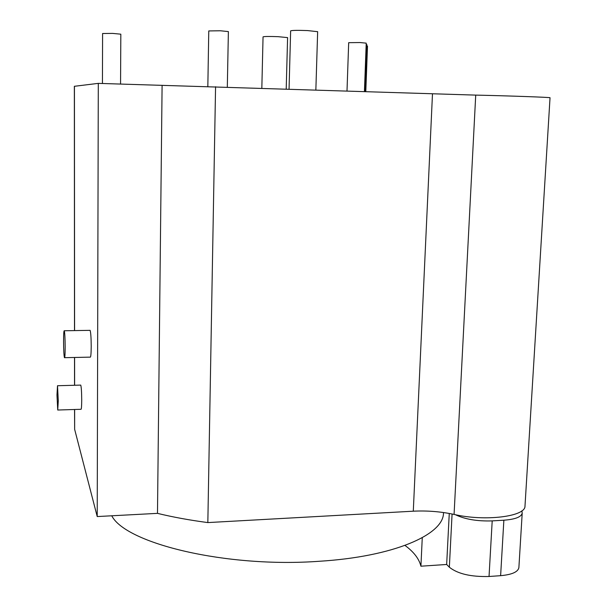 <?xml version="1.0" encoding="UTF-8"?>
<svg xmlns="http://www.w3.org/2000/svg" width="607" height="607" viewBox="0 0 607 607"><rect width="100%" height="100%" fill="white"/><g stroke="black" fill="none" stroke-linecap="round" stroke-linejoin="round"><path stroke-width="0.91" d="M74.555 409.497L74.646 429.331L97.219 516.557L157.486 513.363C172.76 517.088 189.543 520.161 207.837 522.581L413.291 511.193C427.108 510.502 440.705 511.58 454.074 514.425C484.841 521.625 525.389 516.625 524.987 506.2L525.017 505.722M74.502 330.595L74.35 86.3L98.296 83.371L475.721 95.109C508.643 95.823 551.179 97.348 550.033 97.75L524.987 506.2M366.848 45.935L367.493 46.109L365.793 91.703M286.208 89.07L287.597 37.611L278.105 36.67C269.174 36.352 264.159 36.412 263.051 36.868L261.829 88.265M317.651 31.678L307.514 30.57C297.536 30.213 291.914 30.312 290.639 30.866L289.053 89.168M227.314 87.127L228.384 31.587L220.349 30.767L208.762 30.942L207.837 86.535M120.558 84.107L120.823 34.182L112.591 33.4L102.591 33.506L102.439 83.508M346.999 91.08L348.684 42.68L359.997 42.543L366.226 43.15L364.428 91.657M366.18 44.47L366.894 44.66L365.148 91.68M97.219 516.557L98.296 83.371M80.534 385.104L80.746 385.104C81.323 387.016 81.649 392.008 81.717 400.066C81.672 406.515 81.414 409.588 80.936 409.293L57.893 410.021M89.813 330.352L90.109 330.345C90.784 332.439 91.156 337.78 91.217 346.377C91.149 353.957 90.8 357.538 90.185 357.136L64.653 357.682M157.486 513.363L162.099 85.473M207.837 522.581L215.568 86.733M56.967 395.02L57.733 410.029L58.28 400.772L57.513 385.726L56.967 395.02M63.56 341.62C63.629 350.193 63.925 355.55 64.433 357.69C64.896 358.1 65.139 354.496 65.169 346.878C65.093 338.236 64.805 332.864 64.296 330.762C63.826 330.398 63.583 334.017 63.56 341.62M443.55 512.543L443.482 513.514C442.882 534.934 393.533 556.702 319.343 561.27C226.449 568.099 125.824 543.576 111.749 515.783M422.267 537.688L420.917 566.202L446.661 564.472L449.347 567.219L452.078 514.008M404.99 545.435C413.792 551.884 419.096 558.812 420.917 566.202M449.263 513.461L446.661 564.472M449.347 567.219C457.701 573.873 470.926 576.961 489.037 576.491L492.201 520.889L503.863 520.207C515.199 519.342 521.314 516.997 522.202 513.165L521.899 510.806M492.201 520.889C477.269 521.367 464.992 519.304 455.379 514.706M489.037 576.491L500.623 575.679L503.863 520.207M518.894 567.363L518.879 567.666C517.961 571.984 511.876 574.654 500.623 575.679M74.646 429.331L74.631 409.49M74.615 385.263L74.6 357.47M74.585 330.595L74.433 86.27M413.291 511.193L432.48 93.91M454.074 514.425L475.721 95.109M315.852 90.056L317.651 31.647M74.54 385.27L74.524 357.47M57.513 385.726L80.746 385.104M64.296 330.762L90.109 330.345M443.527 512.543L443.482 513.514M522.202 513.165L518.879 567.666"/></g></svg>
